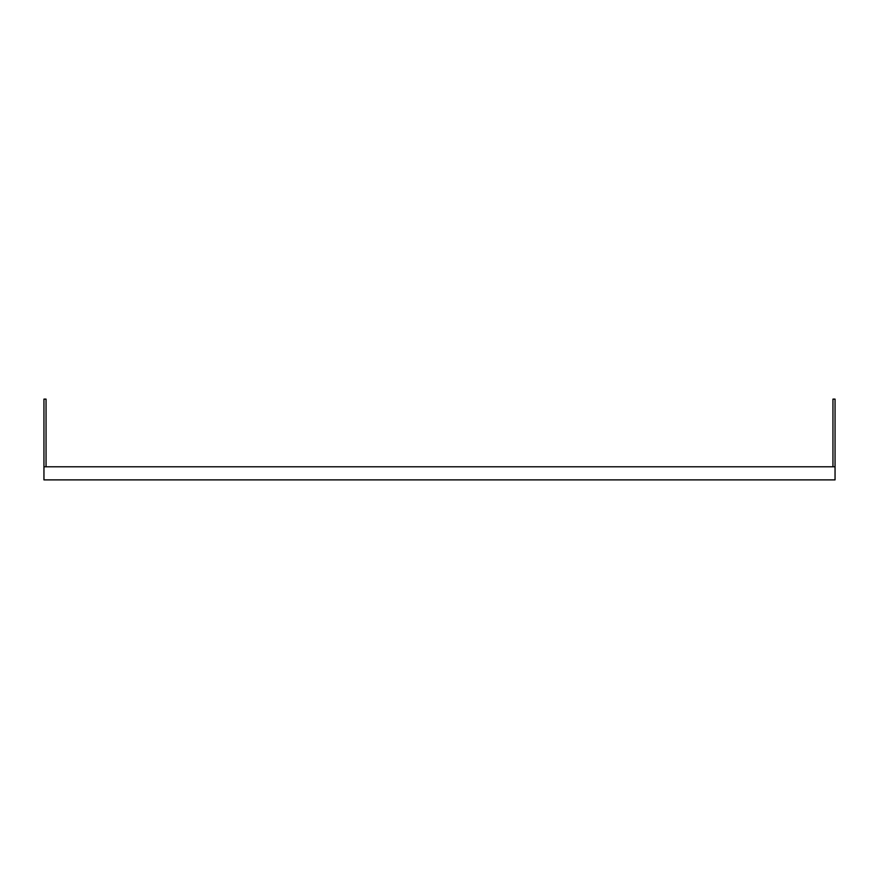 <?xml version="1.0" encoding="UTF-8"?>
<svg xmlns="http://www.w3.org/2000/svg" width="879" height="879" viewBox="0 0 879 879"><rect width="100%" height="100%" fill="white"/><g stroke="black" fill="none" stroke-linecap="round" stroke-linejoin="round"><path stroke-width="1.32" d="M43.95 479.89L835.05 479.89L835.05 466.782L43.95 466.782L43.95 479.89M43.95 466.782L43.95 399.11L46.049 399.11L46.049 466.782M835.05 466.782L835.05 399.11L832.951 399.11L832.951 466.782"/></g></svg>
